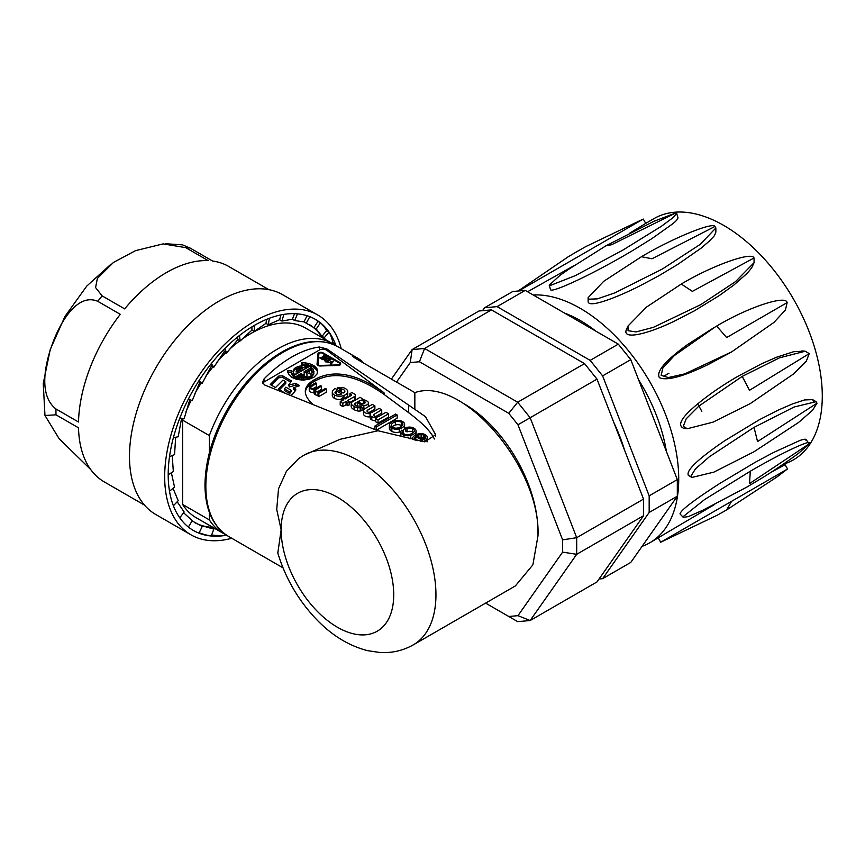 <?xml version="1.0" encoding="UTF-8"?>
<svg xmlns="http://www.w3.org/2000/svg" width="865" height="865" viewBox="0 0 865 865"><rect width="100%" height="100%" fill="white"/><g stroke="black" fill="none" stroke-linecap="round" stroke-linejoin="round"><path stroke-width="1.3" d="M183.229 418.519A109.466 63.199 120 0 0 182.623 420.152L209.362 435.592A109.466 63.199 -60 0 1 332.355 343.535L305.615 328.095A109.466 63.199 120 0 0 241.465 339.61M239.897 340.756A109.466 63.199 120 0 0 229.214 349.601M225.96 352.661A109.466 63.199 120 0 0 217.05 362.035M212.995 366.825A109.466 63.199 120 0 0 205.481 376.718M201.361 382.784A109.466 63.199 120 0 0 194.982 393.337M191.316 400.203A109.466 63.199 120 0 0 186.018 411.578M332.355 343.535A109.466 63.199 -60 0 1 335.058 345.254M209.362 519.897L182.623 504.457A109.466 63.199 120 0 0 196.15 517.702L222.889 533.143A109.466 63.199 -60 0 1 209.362 519.897L209.362 512.318M225.733 534.624A109.466 63.199 -60 0 1 222.889 533.143M182.623 504.457L182.623 420.152M209.362 452.871L209.362 435.592M462.224 402.744A104.492 60.334 60 0 1 537.965 533.792M277.816 553.059L281.136 529.748L276.724 509.463L278.519 488.79L286.456 471.241L298.501 458.731L303.81 455.26A109.466 63.199 60 0 1 388.169 484.584A109.466 63.199 60 0 1 435.949 594.752A109.466 63.199 60 0 1 413.286 644.868C402.949 650.675 391.823 653.205 379.919 652.491L367.506 650.642C348.811 645.787 331.814 635.386 316.514 619.448C298.166 600.18 285.19 577.788 277.579 552.27M374.945 426.023L395.629 414.075L397.154 414.962L376.459 426.899L374.945 426.023L374.945 429.278L376.459 430.154L397.154 418.206L397.154 414.962M376.459 430.154L376.459 426.899M317.887 391.715A3.136 1.817 0 0 0 320.785 391.153L325.435 388.471L326.332 388.99L318.839 393.315L318.028 392.84L319.185 392.169A1.319 0.768 0 0 0 318.677 391.942A4.293 2.476 180 0 1 315.379 391.51A3.027 1.752 180 0 1 314.136 390.093A3.027 1.752 180 0 1 314.168 389.834L313.941 389.218A3.936 2.271 180 0 1 309.302 387.574A3.027 1.752 180 0 1 309.248 387.25A3.027 1.752 180 0 1 310.34 385.898L315.66 382.827L316.568 383.346L310.481 387.152A1.589 0.919 -0 0 0 310.427 387.39A1.589 0.919 -0 0 0 310.849 388.017L312.06 388.709A2.649 1.525 -0 0 0 314.957 388.796L320.558 385.66L321.466 386.179L315.357 389.996A1.741 1.006 -0 0 0 315.314 390.212A1.741 1.006 -0 0 0 315.801 390.904A3.265 1.881 -0 0 0 317.887 391.715M318.028 392.84L318.028 396.094L318.839 396.559L326.332 392.234L326.332 388.99M318.839 396.559L318.839 393.315M314.168 393.088A3.027 1.752 0 0 0 314.136 393.348A3.027 1.752 0 0 0 315.379 394.754A4.293 2.476 0 0 0 318.028 395.24M309.302 390.169A3.027 1.752 0 0 0 309.248 390.493A3.027 1.752 0 0 0 309.302 390.829A3.936 2.271 -0 0 0 313.941 392.461L314.136 392.569M313.941 392.461L313.941 389.218M309.302 390.829L309.302 387.574M312.6 388.893L316.568 386.601L316.568 383.346M310.881 388.028L310.881 386.633M317.574 391.672L321.466 389.423L321.466 386.179M315.693 390.829L315.693 389.51M351.385 394.516L349.914 393.672L351.828 392.569A11.775 6.801 180 0 1 355.072 394.689A2.919 1.687 180 0 1 355.32 395.381A2.919 1.687 180 0 1 354.596 396.494L347.665 400.495L349.492 401.555L347.892 402.474L346.087 401.436L342.821 403.317L340.204 401.814L343.47 399.922L341.275 398.657L342.886 397.727L345.081 399.003L350.963 395.608A1.373 0.789 0 0 0 351.59 394.937A1.373 0.789 0 0 0 351.385 394.516L351.385 395.359M349.914 396.202L349.914 393.672M349.492 402.69L354.596 399.749A2.919 1.687 -0 0 0 355.32 398.635L355.32 395.381M354.596 399.749L354.596 396.494M340.204 401.814L340.204 405.058L342.821 406.572L346.087 404.69L347.892 405.728L349.492 404.798L349.492 401.555M347.892 405.728L347.892 402.474M346.087 404.69L346.087 401.436M342.821 406.572L342.821 403.317M341.275 401.198L341.275 398.657M373.821 415.168A3.709 2.141 -0 0 0 376.156 416.616A3.19 1.838 0 0 0 379.216 416.173L385.952 412.291L388.569 413.805L378.037 419.882L375.615 418.487L377.086 417.644L375.843 417.449A5.666 3.276 180 0 1 371.766 416.616A4.585 2.649 180 0 1 370.252 414.649A4.585 2.649 180 0 1 370.49 413.805L370.069 413.589A5.568 3.211 180 0 1 363.57 411.199L363.462 410.583A5.547 3.2 180 0 1 365.149 408.539L372.296 404.409L374.891 405.901L367.733 410.032A2.909 1.676 -0 0 0 367.009 411.145A4.184 2.411 -0 0 0 369.29 412.713L370.101 412.8A3.125 1.806 0 0 0 372.242 412.281A377.302 217.829 0 0 0 379.14 408.356L381.725 409.859L374.404 414.075A2.649 1.535 -0 0 0 373.81 415.049A2.649 1.535 -0 0 0 373.821 415.168M375.615 418.487L375.615 421.731L378.037 423.136L388.569 417.06L388.569 413.805M378.037 423.136L378.037 419.882M375.843 418.357L375.843 417.449M370.252 414.649L370.252 417.903A4.585 2.649 0 0 0 371.766 419.871A5.666 3.276 0 0 0 375.615 420.704M363.462 410.583L363.57 414.454A5.568 3.211 0 0 0 370.069 416.844L370.252 416.93M370.069 416.844L370.069 413.589M363.57 414.454L363.57 411.199M368.912 412.605L374.891 409.156L374.891 405.901M367.733 412.01L367.733 410.032M375.799 416.53L381.725 413.102L381.725 409.859M374.404 415.87L374.404 414.075M363.322 400.787A3.027 1.752 -0 0 0 359.289 400.906L357.44 401.976L361.57 403.522A2.671 1.546 -0 0 0 363.322 403.717L363.322 400.787L364.587 401.522L364.587 403.252M363.322 403.717A2.8 1.622 0 0 0 365.257 402.495A2.227 1.287 0 0 0 365.257 402.441A2.227 1.287 0 0 0 364.587 401.522M355.299 403.177A2.065 1.189 -0 0 0 354.336 404.182A2.065 1.189 -0 0 0 355.072 405.09L356.477 405.869A2.292 1.319 -0 0 0 359.213 405.89L362.024 407.22A4.563 2.638 180 0 1 360.218 407.739A5.06 2.919 180 0 1 357.461 407.642A9.623 5.558 180 0 1 354.055 406.399A10.921 6.304 180 0 1 351.579 404.442L351.212 403.685A3.622 2.087 180 0 1 351.19 403.425A3.622 2.087 180 0 1 352.282 401.922L358.899 398.073A5.828 3.363 180 0 1 359.937 397.273L362.413 398.711L362.024 399.652A6.985 4.033 180 0 1 366.241 400.625L367.225 401.198A4.747 2.736 180 0 1 368.425 403.014A4.747 2.736 180 0 1 368.382 403.382A4.076 2.346 180 0 1 363.884 405.371A7.007 4.044 180 0 1 360.986 404.604L357.494 403.112A1.525 0.876 -0 0 0 355.299 403.177L355.299 405.22M351.212 406.42A3.622 2.087 -0 0 0 351.19 406.669A3.622 2.087 -0 0 0 351.212 406.928L351.579 407.696A10.921 6.304 0 0 0 354.055 409.642A9.623 5.558 0 0 0 357.461 410.897A5.06 2.919 0 0 0 360.218 410.994A4.563 2.638 0 0 0 362.024 410.475L362.024 407.22M360.218 410.994L360.218 407.739M357.461 410.897L357.461 407.642M354.055 409.642L354.055 406.399M351.579 407.696L351.579 404.442M351.212 406.928L351.212 403.685M362.413 399.662L362.413 398.711M368.382 403.382L368.382 406.637A4.076 2.346 -0 0 0 368.382 406.637A4.747 2.736 0 0 0 368.425 406.258A4.747 2.736 0 0 0 368.382 405.89M362.024 408.237A7.007 4.044 -0 0 0 363.884 408.615A4.076 2.346 -0 0 0 365.03 408.604M363.884 408.615L363.884 405.371M360.986 406.626L360.986 404.604M357.494 406.128L357.494 403.112M336.863 394.289A3.341 1.935 0 0 0 341.643 393.932L336.377 390.894A3.849 2.217 -0 0 0 335.339 391.78A2.865 1.654 0 0 0 335.014 392.548A2.865 1.654 0 0 0 335.512 393.478L336.863 394.289M335.339 393.315L335.339 391.78M336.377 393.997L336.377 390.894M334.409 395.046A7.223 4.174 180 0 1 332.301 392.104A7.223 4.174 180 0 1 333.198 390.093A6.909 3.99 180 0 1 335.252 388.515L343.135 393.067L344.205 392.353A3.211 1.86 0 0 0 344.886 391.207A3.211 1.86 0 0 0 344.594 390.439A5.828 3.363 0 0 0 341.329 388.839L339.448 388.926L337.361 387.725L342.118 387.412A7.947 4.585 180 0 1 347.665 391.164A7.915 4.574 180 0 1 347.698 391.575A7.915 4.574 180 0 1 343.956 395.456A7.677 4.433 180 0 1 334.409 395.046L334.409 398.3A7.677 4.433 -0 0 0 341.275 399.371M344.594 391.975L344.594 390.439M341.329 392.029L341.329 388.839M341.513 392.126A5.828 3.363 180 0 1 343.481 392.84M340.237 391.391L340.237 388.796M339.448 390.937L339.448 388.926M337.361 389.737L337.361 387.725M344.324 398.57A7.915 4.574 -0 0 0 347.698 394.818L347.698 391.575M343.956 398.354L343.956 395.456M332.301 392.104L332.301 395.359A7.223 4.174 0 0 0 334.409 398.3M420.206 441.258A4.303 2.487 0 0 0 420.909 441.085A5.06 2.919 0 0 0 422.455 440.426L415.784 436.576A5.06 2.919 -0 0 0 414.324 437.906L414.292 439.29A5.136 2.963 -0 0 0 415.005 440.134M414.324 439.334L414.324 437.906M415.2 440.177A5.06 2.919 180 0 1 415.784 439.82L415.784 436.576M415.784 439.82L417.222 440.653M412.746 439.561A6.282 3.633 180 0 1 412.519 438.587A6.282 3.633 180 0 1 412.886 437.366A8.758 5.049 180 0 1 415.481 435.03L423.612 439.723L424.51 439.204A4.541 2.617 0 0 0 425.71 437.43A4.541 2.617 0 0 0 424.823 435.874L423.331 435.009A3.903 2.26 0 0 0 421.104 434.479A3.525 2.033 0 0 0 418.855 434.868L417.557 434.122A6.433 3.72 180 0 1 419.471 433.668L422.001 433.668A6.92 4.001 180 0 1 427.364 437.56A6.92 4.001 180 0 1 427.353 437.755A8.737 5.039 180 0 1 422.801 441.658M424.823 438.988L424.823 435.874M420.217 437.766A3.525 2.033 180 0 1 421.104 437.722A3.903 2.26 180 0 1 423.331 438.263L424.715 439.063M423.331 438.263L423.331 435.009M421.104 437.722L421.104 434.479M418.855 436.976L418.855 434.868M417.557 436.23L417.557 434.122M427.04 441.918A8.737 5.039 -0 0 0 427.353 441.009A6.92 4.001 0 0 0 427.364 440.804A6.92 4.001 0 0 0 427.353 440.609M427.353 441.009L427.353 437.755M407.339 427.342A6.001 3.46 180 0 1 414.097 428.283A6.855 3.957 180 0 1 416.097 431.084A6.855 3.957 180 0 1 416.065 431.473L415.697 432.327A9.569 5.525 180 0 1 410.778 435.333A6.661 3.849 180 0 1 403.317 434.771A6.888 3.979 180 0 1 400.863 432.219A4.682 2.703 180 0 1 400.83 431.862A4.682 2.703 180 0 1 401.263 430.727L401.911 430.089L403.317 430.9L402.701 432.587A4.606 2.66 -0 0 0 404.409 434.035A4.282 2.476 -0 0 0 409.253 434.522A9.677 5.59 0 0 0 414.184 431.451A4.293 2.476 0 0 0 414.346 430.759A4.293 2.476 0 0 0 412.497 428.726A4.001 2.303 0 0 0 407.058 428.64L405.685 427.851A3.027 1.752 180 0 1 407.339 427.342M415.849 435.246L416.065 434.717A6.855 3.957 -0 0 0 416.097 434.327A6.855 3.957 -0 0 0 416.065 433.949M416.065 434.717L416.065 431.473M415.697 435.16L415.697 432.327M409.902 438.804A6.661 3.849 -0 0 0 410.778 438.587A9.569 5.525 -0 0 0 412.616 437.95M410.778 438.587L410.778 435.333M403.317 436.933L403.317 434.771M400.863 434.749A4.682 2.703 0 0 0 400.83 435.106A4.682 2.703 0 0 0 400.863 435.463A6.888 3.979 0 0 0 401.241 436.349M403.317 433.376L403.317 430.9M402.809 432.792L402.809 431.451M405.685 427.851L405.685 431.094L407.058 431.894A4.001 2.303 180 0 1 412.497 431.97L412.497 428.726M412.497 431.97A4.293 2.476 180 0 1 413.351 432.424M407.058 431.894L407.058 428.64M391.521 426.337A6.682 3.86 -0 0 0 393.186 427.548A4.628 2.671 0 0 0 397.997 427.926A8.769 5.06 0 0 0 402.495 425.331A4.595 2.649 -0 0 0 402.885 424.261A4.595 2.649 -0 0 0 401.771 422.531A4.866 2.811 0 0 0 395.348 421.817A9.05 5.222 -0 0 0 391.607 424.142A4.563 2.638 -0 0 0 391.153 425.288A4.563 2.638 -0 0 0 391.521 426.337M391.607 426.423L391.607 424.142M392.094 426.878A9.05 5.222 180 0 1 395.348 425.061L395.348 421.817M395.348 425.061A4.866 2.811 180 0 1 401.771 425.785L401.771 422.531M391.856 428.153L391.131 427.699A6.898 3.979 180 0 1 389.38 425.169L389.52 424.337A8.769 5.06 180 0 1 396.819 420.39A7.158 4.13 180 0 1 404.615 423.947L404.355 425.623A9.104 5.255 180 0 1 399.316 428.824A6.801 3.925 180 0 1 391.856 428.153L391.856 431.408A6.801 3.925 -0 0 0 399.316 432.068A9.104 5.255 -0 0 0 400.852 431.581M389.38 425.169L389.38 428.413A6.898 3.979 0 0 0 391.131 430.954L391.131 427.699M402.744 430.575A9.104 5.255 -0 0 0 404.355 428.867L404.636 424.704M404.355 428.867L404.355 425.623M399.316 432.068L399.316 428.824M391.131 430.954L391.856 431.408M284.423 388.893L285.818 387.163L291.072 390.202L289.678 391.932L284.423 388.893L284.423 390.515L289.678 393.553L289.678 391.932M291.072 390.202L291.072 391.823L289.678 393.553M297.895 386.255L295.841 385.066L295.841 383.444L288.607 384.968L289.288 386.99L289.288 385.368M295.841 385.066L289.288 386.99M295.462 390.602L293.419 389.369L293.419 387.747L299.679 385.66L295.841 383.444M290.662 395.283L292.327 394.494L295.635 390.385L295.138 388.742L293.419 387.747M295.635 390.385L295.873 389.769M279.384 389.791L285.785 383.379L285.785 381.757L278.346 389.196L285.028 393.045M288.607 384.968L291.548 380.968L282.628 375.81L278.649 376.113L270.258 384.514L275.513 387.552L282.942 380.113L285.785 381.757M290.716 382.103L282.628 377.443L278.649 377.746L271.286 385.109M317.617 372.328L316.904 370.242L313.681 367.149L308.567 365.084L302.436 364.392L302.436 362.77L301.398 362.857L301.712 364.976L308.491 365.873L313.043 368.901L313.941 373.183L311.681 376.978L305.983 379.27L299.031 379.205L295.03 377.81L292.348 375.605L291.494 370.88L287.829 370.685L287.818 372.588M291.656 374.307L291.451 371.323M292.348 375.605L291.656 372.685M293.484 376.794L293.484 375.161L292.348 373.983M295.03 377.81L295.03 376.189L293.484 375.161M296.9 378.632L296.9 377.01L295.03 376.189M299.031 379.205L299.031 377.583L296.9 377.01M301.323 379.508L301.323 377.886L299.031 377.583M303.68 379.53L303.68 377.908L301.323 377.886M305.983 379.27L305.983 377.648L303.68 377.908M308.145 378.74L308.145 377.118L305.983 377.648M310.07 377.962L310.07 376.34L308.145 377.118M311.681 376.978L311.681 375.345L310.07 376.34M312.892 375.81L312.892 374.188L311.681 375.345M313.649 374.523L313.649 372.901L312.892 374.188M313.941 371.55L313.649 372.901M302.436 364.392L301.636 364.457M305.561 364.554L305.561 362.922L302.436 362.77M308.567 365.084L308.567 363.451L305.561 362.922M311.314 365.96L311.314 364.338L308.567 363.451M313.681 367.149L313.681 365.527L311.314 364.338M315.574 368.598L315.574 366.976L313.681 365.527M316.904 370.242L316.904 368.62L315.574 366.976M317.606 372.004L316.904 368.62M287.829 370.685L288.488 374.264L291.71 377.356L296.825 379.432L302.955 380.113L309.043 379.303L314.038 377.129L317.066 373.983L317.606 370.382M291.451 372.501L287.829 372.318M301.896 376.935L301.896 375.313L303.01 374.675L301.042 373.529L301.042 375.161L298.76 376.47M302.144 376.945L301.896 375.313M302.512 376.967L302.144 375.334M302.869 376.956L302.382 375.345M303.345 376.935L302.869 375.345M303.82 376.913L303.345 375.324M303.896 376.902L303.82 375.291M312.146 372.274L310.362 369.777L310.362 368.155L304.08 371.777L304.285 375.237M310.362 369.777L304.177 373.345M311.054 370.35L310.362 368.155M311.843 371.42L311.054 368.728M308.762 373.464L310.968 374.199L312.222 372.08L311.843 369.788M309.227 373.615L308.946 372.934M306.989 376.372L306.848 372.458L309.411 370.977L309.227 372.458M301.042 373.529L296.998 375.864L302.404 376.967L306.329 376.556L307.086 376.34L306.848 372.458M301.896 375.648L301.042 375.161M297.03 369.312L298.749 370.307L295.981 371.907L297.03 369.312M295.981 373.529L298.749 371.928L298.749 370.307M302.101 367.549L301.863 365.949L299.874 366.111L299.874 367.733L298.014 368.187L298.014 366.565L294.987 368.09L293.04 371.345L293.808 373.615L295.03 374.729L308.394 367.009L305.81 366.23L300.728 369.171L298.998 368.166L302.101 367.549M301.863 367.571L301.863 365.949M306.621 368.036L300.728 370.793L298.998 369.798L298.998 368.166M300.728 370.793L300.728 369.171M305.81 367.852L305.81 366.23M305.907 367.874L305.907 366.241M306.448 367.993L306.448 366.371M306.978 367.83L306.978 366.511M307.497 367.539L307.497 366.674M298.014 368.187L294.987 369.712L293.289 371.809L293.289 370.188M293.949 370.707L293.949 369.085M294.987 369.712L294.987 368.09M296.36 368.858L296.36 367.236M299.874 366.111L298.014 366.565M301.409 367.614L299.874 367.733M325.575 357.969L325.575 357.191L324.483 357.829L324.483 358.607M323.975 356.272L323.975 355.493L323.294 355.883L325.575 357.191M320.428 358.315L320.428 357.537L319.747 357.926L322.71 359.635L326.927 357.191L323.975 355.493M322.71 359.635L322.71 358.856L320.428 357.537M323.802 358.997L323.802 358.218L322.71 358.856M322.623 357.537L322.623 356.758L321.942 357.148L323.802 358.218M324.483 357.829L322.623 356.758M331.619 363.538L331.619 362.262L330.203 363.96L330.917 364.37L333.663 361.083L327.965 362.662L331.619 362.262M329.662 360.337L329.662 359.559L326.797 361.213L325.283 360.283L327.889 358.726L329.662 359.559M326.797 361.992L331.014 359.559L328.905 358.337A1.189 0.692 0 0 0 327.219 358.337L324.678 359.797A1.189 0.692 0 0 0 324.678 360.77L326.797 361.992L326.797 361.213M320.039 365.43A2.033 1.168 180 0 1 317.996 364.262L318.871 354.045A2.033 1.168 180 0 1 320.115 352.952A2.033 1.168 180 0 1 322.331 353.201L339.156 362.911A2.033 1.168 180 0 1 339.761 363.743A2.033 1.168 180 0 1 337.75 364.922L337.75 365.473A2.984 1.719 0 0 0 340.713 363.743A2.984 1.719 0 0 0 339.837 362.532L323.013 352.812A2.984 1.719 -0 0 0 319.758 352.444A2.984 1.719 -0 0 0 317.909 354.034L317.033 364.252A2.984 1.719 0 0 0 320.028 365.982L320.039 365.43L337.75 364.922M317.996 365.517L317.996 364.262M318.839 354.412L317.909 355.656L317.141 364.695M340.356 364.565L339.761 364.111M320.028 365.982L337.728 365.473M317.909 355.656L317.909 354.034M262.787 383.163A4.974 2.876 180 0 1 264.009 381.995L319.38 350.033A4.974 2.876 180 0 1 326.819 350.303L384.006 392.753C356.758 373.529 333.717 369.085 314.903 379.432C308.546 382.936 305.345 386.947 305.302 391.477C305.334 395.478 307.821 399.706 312.773 404.16M314.903 379.432L314.903 381.054C308.924 384.341 305.734 388.093 305.345 392.299M369.647 427.461L264.474 384.925L262.625 382.114L264.009 378.967A109.466 63.199 -60 0 1 319.38 347.006L326.819 348.93L425.504 416.681L435.636 434.717L424.823 441.864L377.994 430.748L369.647 427.461M434.371 438.998C430.975 431.743 422.39 422.963 408.615 412.648L384.611 394.818C357.137 375.226 333.901 370.642 314.903 381.054M362.067 362.165L362.067 361.289A109.466 63.199 -60 0 0 356.986 357.753A109.466 63.199 -60 0 0 355.028 356.704L352.12 355.839L355.028 358.099L355.028 356.704M413.286 644.868L515.313 585.962L532.872 564.867L537.987 535.846C540.993 467.273 462.191 375.637 414.843 392.634L355.028 358.099M303.81 455.26L339.988 439.323L377.994 430.748M414.843 409.469L414.843 392.634M212.833 527.336A114.45 66.075 -60 0 1 210.422 527.185A114.45 66.075 -60 0 1 194.657 522.568M309.346 324.526A114.45 66.075 -60 0 1 322.31 337.728M208.216 260.635A124.398 71.817 120 0 0 124.657 308.881L102.135 295.884L95.572 287.569L97.367 278.433L113.477 262.419L135.535 250.655L163.085 243.887L185.694 247.639L208.216 260.635M120.289 314.319A124.398 71.817 120 0 0 78.51 422.001L55.987 408.994C37.963 395.067 45.164 362.349 53.36 341.318C61.199 320.677 78.045 292.846 97.767 301.312L120.289 314.319M90.76 469.608L59.069 438.631L44.991 415.503L55.987 414.822L78.51 427.818A124.398 71.817 120 0 0 104.233 481.881L144.509 505.128M341.21 348.649A126.885 73.255 120 0 0 317.844 315.044L282.66 294.727A126.885 73.255 120 0 0 155.765 367.982A126.885 73.255 120 0 0 155.776 514.502L190.96 534.819A126.885 73.255 120 0 0 209.535 540.549A126.885 73.255 120 0 0 231.744 538.257M317.844 315.044A126.885 73.255 120 0 0 190.96 388.299A126.885 73.255 120 0 0 190.96 534.819M226.587 535.208A121.911 70.389 -60 0 1 224.911 535.489A121.911 70.389 -60 0 1 211.298 536.019A121.911 70.389 -60 0 1 198.993 533.175A121.911 70.389 -60 0 1 193.446 530.505A121.911 70.389 -60 0 1 188.365 527.034A121.911 70.389 -60 0 1 179.747 517.8A121.911 70.389 -60 0 1 173.389 505.744A121.911 70.389 -60 0 1 169.508 491.223A121.911 70.389 -60 0 1 168.199 474.701A121.911 70.389 -60 0 1 169.508 456.655A121.911 70.389 -60 0 1 173.389 437.658A121.911 70.389 -60 0 1 179.747 418.26A121.911 70.389 -60 0 1 188.365 399.068A121.911 70.389 -60 0 1 198.993 380.665A121.911 70.389 -60 0 1 211.298 363.614A121.911 70.389 -60 0 1 224.911 348.411A121.911 70.389 -60 0 1 239.432 335.544A121.911 70.389 -60 0 1 254.397 325.391A121.911 70.389 -60 0 1 269.372 318.255A121.911 70.389 -60 0 1 283.882 314.373A121.911 70.389 -60 0 1 297.495 313.844A121.911 70.389 -60 0 1 309.811 316.687A121.911 70.389 -60 0 1 315.357 319.347A121.911 70.389 -60 0 1 320.439 322.818A121.911 70.389 -60 0 1 329.057 332.063A121.911 70.389 -60 0 1 335.404 344.119A121.911 70.389 -60 0 1 335.998 345.708M225.192 534.365L224.911 535.489A125.209 87.365 123.4 0 1 211.666 535.013M335.707 345.568A125.209 57.739 126 0 0 335.404 344.119L332.939 342.691L332.192 343.437M334.56 344.919L335.404 344.119M332.939 342.691A125.209 56.29 124.4 0 0 329.057 332.063L326.592 330.635L322.018 336.323L324.332 337.653L329.057 332.063M324.332 337.653L325.218 339.415M326.592 330.635A125.209 55.295 122.7 0 0 320.439 322.818L317.974 321.402L313.93 327.651L316.244 328.981L320.439 322.818M316.244 328.981L322.018 336.323M317.974 321.402A125.209 54.798 120.9 0 0 314.655 318.958M307.107 315.736L303.95 321.888L306.264 323.229L309.811 316.687M306.264 323.229L313.93 327.651M294.554 313.671L292.402 319.217L294.706 320.558L297.495 313.844M294.706 320.558L303.95 321.888M280.898 314.914L279.611 319.715L281.925 321.056L283.882 314.373M281.925 321.056L292.402 319.217M266.55 319.369L265.988 323.369L268.301 324.699L269.372 318.255M268.301 324.699L279.611 319.715M251.931 326.851L251.931 330.062L254.245 331.392L254.397 325.391M254.245 331.392L265.988 323.369M237.464 337.101L237.886 339.599L240.2 340.929L239.432 335.544M240.2 340.929L251.931 330.062M223.538 349.806L224.262 351.677L226.565 353.017L224.911 348.411M226.565 353.017L237.886 339.599M210.519 364.587L213.785 367.279L211.298 363.614M213.785 367.279L224.262 351.677M198.755 381.032L202.226 383.292L198.993 380.665M202.226 383.292L211.471 365.938M199.923 381.952L192.257 400.571L188.365 399.068M189.943 399.23L184.169 418.584L179.747 418.26M181.574 418.39L178.201 436.782L173.389 437.658M175.671 437.247L174.546 454.633L169.508 456.655M172.243 455.552L173.324 471.566L168.199 474.701M171.367 472.755L174.546 487.082L169.508 491.223M173.043 488.314L178.201 500.705L173.389 505.744M177.184 501.776L184.169 512.026L179.747 517.8M183.618 512.74L192.257 520.698L188.365 527.034M192.895 530.191A125.209 87.862 118.9 0 0 198.993 533.175L202.226 526.461L192.117 520.925M214.347 528.212L211.471 527.791L213.785 529.131L199.923 525.12L202.226 526.461M199.166 532.797A125.209 87.862 121.1 0 0 211.298 536.019L213.785 529.131M268.907 289.667L228.63 266.409A124.398 71.817 120 0 0 212.585 261.035L190.062 248.028L182.656 244.903M564.596 313.108A124.398 71.817 60 0 1 595.834 331.144M638.63 379.876A124.398 71.817 60 0 1 666.374 451.379M757.545 441.582L754.031 427.364L794.178 406.983L816.138 401.684L817.003 403.198L757.545 441.582M817.003 403.198L812.581 410.237L798.557 422.466L754.031 451.746L713.874 472.128L691.913 477.437L691.048 475.912L695.471 468.873L709.495 456.644L754.031 427.364M691.913 477.437L688.378 475.393C685.848 470.603 697.925 459.066 724.611 440.793L759.275 419.774L777.992 410.215L792.178 404.042L804.504 399.954L812.624 399.619L813.489 401.165M726.632 509.928L731.606 501.3L787.118 469.252L660.719 542.225L717.442 515.107L726.632 509.928L776.608 477.21L787.118 469.252M533.175 294.976A139.33 80.445 60 0 1 659.141 399.576A139.33 80.445 60 0 1 649.875 542.744L714.717 504.425M770.866 472.42L784.631 464.938M518.081 291.018L568.154 256.808L577.355 251.369L585.973 246.493L643.257 219.061L518.719 290.964M643.257 219.061L645.755 223.375L629.839 233.074M574.382 265.447L527.574 291.743M653.216 221.581L675.922 212.887L611.598 244.719L605.868 245.844L568.986 269.08L560.012 275.329L549.232 285.19L550.583 289.732C552.043 293.224 595.315 273.026 633.937 249.78L652.134 238.459L672.894 223.678C672.775 223.635 677.1 220.716 678.019 217.839M675.922 212.887L676.657 213.309L673.251 217.493L661.498 226.208L622.692 250.212L575.301 275.643L549.956 285.612L549.232 285.19M651.994 258.765L641.43 256.732C672.127 238.47 712.565 221.818 714.977 226.457L651.994 258.765M714.977 226.457L715.852 227.971L700.272 244.341L662.547 268.918L614.918 292.846L597.315 298.879L589.011 299.182L588.135 297.679L603.705 281.309L641.43 256.732M715.852 231.755L715.874 232.047C714.058 236.924 714.901 235.075 709.289 241.13L700.974 248.244L677.749 264.42L658.827 275.762L639.624 285.991C627.612 292.013 617.037 296.63 607.911 299.841C595.217 304.318 588.633 304.956 588.135 301.755L588.135 297.679M692.389 291.364L681.285 284.044C712.014 265.587 752.009 251.25 754.021 257.975L692.389 291.364M754.021 257.975L754.085 262.646L735.52 281.622L700.791 304.631L653.399 327.327L636.067 331.933L628.055 330.7L627.99 326.029L646.555 307.053L681.285 284.044M754.085 262.646L752.723 265.663C752.074 267.48 749.977 270.248 746.452 273.956L733.779 285.115L719.193 295.635L694.249 310.913L674.873 320.915C645.614 335.112 621.189 340.096 626.638 329.046L627.99 326.029M726.632 337.555L716.674 326.062C747.501 307.497 786.242 294.608 787.118 302.631L726.632 337.555M787.118 302.631L785.452 309.94L773.959 322.418L731.606 351.914L684.885 373.842L668.331 377.551L661.163 375.345L662.839 368.036L674.332 355.558L715.517 326.732M730.255 352.693L708.251 364.489C683.145 376.643 666.861 381.032 659.411 377.659C655.875 371.755 665.261 360.716 687.567 344.551L713.776 327.727M749.512 390.31L742.224 376.394L779.516 357.818L805.229 351.222L809.24 353.623L749.512 390.31M809.24 353.623L806.31 361.181L793.648 373.885L750.301 403.577L713.009 422.152L687.297 428.737L683.274 426.348L686.215 418.79L698.866 406.085L742.224 376.394M683.988 428.424C674.851 424.877 684.388 412.886 712.63 392.45C724.913 383.876 733.855 378.654 738.18 376.167L761.924 363.614L776.705 357.169L793.67 351.709L803.531 351.168M645.744 223.365L654.102 218.542A139.33 80.445 60 0 1 798.103 307.464A139.33 80.445 60 0 1 783.095 464.278M649.875 542.744A139.33 80.445 60 0 1 642.09 546.334M704.283 509.593L688.389 516.578L683.274 517.367L680.02 513.918C680.55 510.35 693.86 500.165 719.929 483.362L755.318 462.245L773.234 452.622L799.844 440.49C803.444 439.269 805.499 438.933 805.996 439.507L805.985 440.371M683.274 517.367L683.274 516.524L704.586 499.559L750.301 471.23C781.636 452.838 814.052 437.755 809.24 443.799L798.687 453.206C794.243 456.525 778.176 468.106 761.935 478.064L746.614 487.233L701.277 511.042M805.985 439.517L809.24 443.799L749.512 483.589L750.301 471.23M602.624 375.886L590.168 360.381L618.313 344.129L630.78 359.635L602.624 375.886L649.172 495.84L677.317 479.588L630.78 359.635M677.317 479.588L677.317 496.207L649.172 512.458L649.172 495.84M599.056 578.999L602.624 578.674L649.172 512.458M602.624 578.674L630.78 562.423L677.317 496.207M484.616 307.745L512.761 291.494L525.228 290.381L497.072 306.632L484.616 307.745L482.551 310.676M618.313 344.129L525.228 290.381M590.168 360.381L497.072 306.632M624.552 450.146A124.398 71.817 -120 0 0 613.934 422.769M491.45 309.886L478.983 311L412.129 349.59L424.596 348.476L517.681 402.225L530.148 417.73L576.696 537.684L576.696 554.314L530.148 620.529L517.681 621.643L508.761 616.486L517.962 615.664L562.618 552.13L562.618 539.868L517.962 424.769L508.761 413.319L419.439 361.754L424.596 348.476L491.45 309.886L584.535 363.624L597.001 379.13L643.538 499.094L643.538 515.713L597.001 581.929L530.148 620.529L517.962 615.664M391.391 379.097L412.129 349.59L410.248 362.576L396.538 382.071M643.538 515.713L576.696 554.314L562.618 552.13M643.538 499.094L576.696 537.684L562.618 539.868M597.001 379.13L517.962 424.769M508.761 413.319L517.681 402.225L584.535 363.624M485.6 603.11L508.761 616.486M419.439 361.754L410.248 362.576M664.731 375.68L668.948 373.237M281.136 529.748A79.612 45.964 60 0 1 337.437 497.245A79.612 45.964 60 0 1 393.726 594.752A79.612 45.964 60 0 1 337.437 627.255A79.612 45.964 60 0 1 281.136 529.748M315.379 394.754L315.379 391.51M371.766 419.871L371.766 416.616M359.289 400.906L359.289 402.614M400.863 435.463L400.863 432.219M295.138 390.364L295.138 388.742M278.649 377.746L278.649 376.113M282.628 377.443L282.628 375.81M325.359 361.159L325.359 360.381L325.359 361.159M328.905 359.116L328.905 358.337M324.678 360.77L324.678 359.797M327.219 358.337L327.219 359.116M339.837 364.154L339.837 362.532M323.013 352.812L323.013 353.59M264.009 378.967L264.009 381.995M319.38 347.006L319.38 350.033M326.819 348.93L326.819 350.303M384.611 394.818L384.006 392.753M408.615 404.961L408.615 412.648M356.986 357.753L337.988 346.779A109.466 63.199 120 0 0 253.629 376.113A109.466 63.199 120 0 0 205.848 486.281A109.466 63.199 120 0 0 228.511 536.386L283.006 567.851M55.987 408.994A124.398 71.817 120 0 0 55.987 414.822M102.135 295.884A124.398 71.817 120 0 0 97.767 301.312M190.062 248.028A124.398 71.817 120 0 0 185.694 247.639M314.136 393.348L314.136 390.093M309.248 390.493L309.248 387.25M351.19 406.669L351.19 403.425M368.425 406.258L368.425 403.014M427.364 440.804L427.364 437.56M412.519 439.496L412.519 438.587M416.097 434.327L416.097 431.084M400.83 435.106L400.83 431.862M325.283 360.283L325.283 361.905M339.761 363.754L339.761 365.376M435.538 434.717L435.538 436.274M228.511 536.386C213.039 526.763 205.189 509.658 204.973 485.06C205.319 459.802 213.136 434.003 228.414 407.664C244.049 381.703 262.679 362.695 284.304 350.639C304.761 339.804 322.656 338.529 337.988 346.779M44.969 415.384L43.25 383.563L50.246 349.471L64.983 316.374L86.749 286.099L111.12 264.074M165.691 243.757L182.656 244.871M816.138 401.684L812.603 399.641M660.719 542.225L658.222 537.911M787.561 469.003L785.074 464.678M605.997 245.779L655.584 220.467M676.657 213.309L677.998 217.85M715.852 227.971L715.852 232.047M731.606 351.914L728.719 353.58M687.297 428.737L683.999 428.413M805.229 351.222L801.931 350.898M701.807 411.351L697.72 403.782"/></g></svg>
